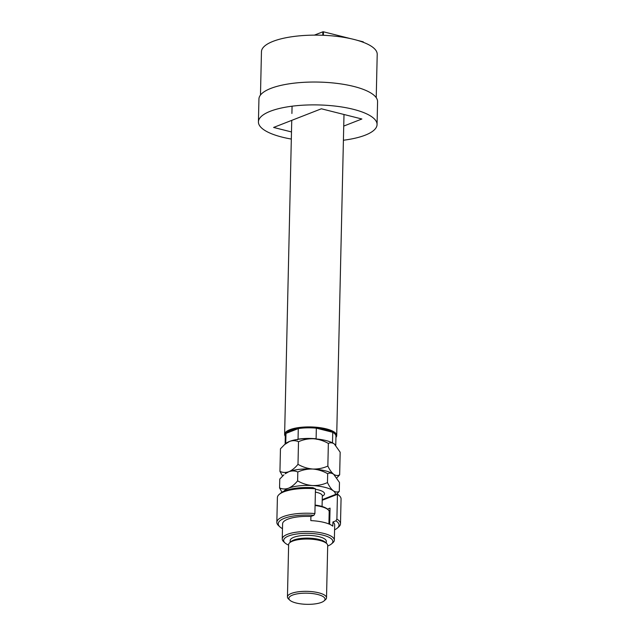 <?xml version="1.0" encoding="UTF-8"?>
<svg xmlns="http://www.w3.org/2000/svg" width="636" height="636" viewBox="0 0 636 636"><rect width="100%" height="100%" fill="white"/><g stroke="black" fill="none" stroke-linecap="round" stroke-linejoin="round"><path stroke-width="0.95" d="M291.487 131.946L273.607 127.446L321.363 108.788L361.876 118.996L343.734 126.079M322.778 35.274L322.85 31.816L323.462 31.8L350.778 38.685M314.351 35.139L322.85 31.816M357.186 40.299L363.275 41.833L363.355 42.342M323.462 31.8L323.382 35.298M363.267 42.302L363.275 41.833M291.328 139.061A59.339 18.293 1.3 0 1 282.138 137.13A59.339 18.293 1.3 0 1 258.423 121.874L258.939 99.025A59.339 18.293 1.3 0 1 291.916 83.435A59.339 18.293 1.3 0 1 353.862 86.464A59.339 18.293 1.3 0 1 377.577 101.72L377.061 124.569A59.339 18.293 1.3 0 1 343.408 140.246M258.423 121.874A59.339 18.293 1.3 0 1 291.399 106.284A59.339 18.293 1.3 0 1 353.338 109.312A59.339 18.293 1.3 0 1 377.061 124.569M285.302 436.272A26.052 8.03 1.3 0 1 284.626 434.372A26.052 8.03 1.3 0 1 299.103 427.527A26.052 8.03 1.3 0 1 326.292 428.863A26.052 8.03 1.3 0 1 336.706 435.557A26.052 8.03 1.3 0 1 335.943 437.417M335.768 445.295L335.967 436.232A25.329 7.807 -178.7 0 0 332.747 432.297A25.329 7.807 -178.7 0 0 325.847 429.721A25.329 7.807 -178.7 0 0 316.338 428.163A25.329 7.807 -178.7 0 0 298.284 428.585L285.977 433.394A25.329 7.807 -178.7 0 0 285.333 435.08L285.127 444.103M376.226 97.674L377.212 54.338A57.892 17.848 -178.7 0 0 354.069 39.456A57.892 17.848 -178.7 0 0 293.633 36.498A57.892 17.848 -178.7 0 0 261.46 51.715L260.474 95.042M297.362 439.858L298.046 439.182L298.284 428.585A25.329 7.807 -178.7 0 0 285.977 433.394L285.747 443.57M332.509 442.871L332.747 432.297L316.338 428.163L316.1 438.76L316.99 439.397M298.046 439.182A25.329 7.807 1.3 0 1 316.1 438.76M279.188 494.418L280.587 493.218A30.393 9.373 1.3 0 1 312.896 487.669L315.464 488.782A31.84 9.818 -178.7 0 0 279.188 494.418A31.84 9.818 -178.7 0 0 277.399 497.559L276.835 522.331A31.84 9.818 1.3 0 1 314.9 513.554L315.464 488.782M327.691 545.998A24.605 7.584 -178.7 0 0 331.475 543.931A24.605 7.584 -178.7 0 0 323.024 535.178A24.605 7.584 -178.7 0 0 293.864 534.494A24.605 7.584 -178.7 0 0 284.936 542.874A24.605 7.584 -178.7 0 0 288.625 545.116M284.936 542.874L283.592 541.618A26.052 8.03 1.3 0 1 282.249 538.978A26.052 8.03 1.3 0 1 296.726 532.133A26.052 8.03 1.3 0 1 323.923 533.461A26.052 8.03 1.3 0 1 334.337 540.163A26.052 8.03 1.3 0 1 332.874 542.731L331.475 543.931M326.514 597.824L327.699 545.521A19.541 6.026 -178.7 0 0 326.689 543.542L325.346 542.277A18.094 5.581 -178.7 0 0 319.049 539.463A18.094 5.581 -178.7 0 0 291.129 541.506L289.73 542.707A19.541 6.026 -178.7 0 0 288.633 544.631L287.448 596.934A19.541 6.026 1.3 0 1 298.308 591.798A19.541 6.026 1.3 0 1 318.7 592.8A19.541 6.026 1.3 0 1 326.514 597.824A19.541 6.026 1.3 0 1 325.417 599.748L324.018 600.948A18.094 5.581 -178.7 0 0 317.801 594.517A18.094 5.581 -178.7 0 0 296.368 594.016A18.094 5.581 -178.7 0 0 289.801 600.169A18.094 5.581 -178.7 0 0 296.098 602.992A18.094 5.581 -178.7 0 0 324.018 600.948M326.689 543.542A19.541 6.026 -178.7 0 0 319.892 540.497A19.541 6.026 -178.7 0 0 289.73 542.707M326.308 543.184L326.348 541.355A18.094 5.581 -178.7 0 0 319.113 536.705A18.094 5.581 -178.7 0 0 300.232 535.782A18.094 5.581 -178.7 0 0 290.175 540.536L290.135 542.357M334.337 540.163L334.679 525.018A26.052 8.03 -178.7 0 0 332.906 522.013L332.811 526.147A26.052 8.03 1.3 0 0 324.169 522.45A26.052 8.03 1.3 0 0 310.821 520.606L310.917 516.472A26.052 8.03 -178.7 0 0 282.591 523.841L282.249 538.978M334.568 529.844A30.393 9.373 -178.7 0 0 337.311 528.119A30.393 9.373 -178.7 0 0 335.895 520.844L336.889 519.095L337.454 494.315L322.214 500.27M336.889 519.095A31.84 9.818 1.3 0 1 340.499 523.778A31.84 9.818 1.3 0 1 338.71 526.918L337.311 528.119M314.9 513.554L313.906 515.311A30.393 9.373 -178.7 0 0 279.824 526.815L278.481 525.551A31.84 9.818 1.3 0 1 276.835 522.331M340.499 523.778L341.063 499.006A31.84 9.818 -178.7 0 0 339.417 495.778A31.84 9.818 -178.7 0 0 337.454 494.315L337.207 493.798A30.393 9.373 1.3 0 1 338.074 494.522L339.417 495.778M313.906 515.311L310.917 516.472M279.824 526.815A30.393 9.373 -178.7 0 0 282.479 528.667M332.906 522.013L335.895 520.844M322.229 499.65L337.207 493.798M315.09 505.071A19.541 6.026 1.3 0 1 326.912 508.673A19.541 6.026 1.3 0 1 327.468 509.134L330.052 508.124L329.687 524.303M329.949 512.791A21.711 6.694 1.3 0 1 329.146 513.53M330.005 510.247L328.884 510.684M289.801 600.169L288.458 598.913A19.541 6.026 1.3 0 1 287.448 596.934M328.915 523.969L329.186 511.813A20.265 6.249 -178.7 0 0 328.144 509.762A20.265 6.249 -178.7 0 0 327.564 509.285A20.265 6.249 -178.7 0 0 315.082 505.525M336.841 477.843L339.656 474.838L340.173 452.22L334.353 444A26.052 8.03 -178.7 0 0 313.516 438.753C318.763 439.206 323.708 440.764 328.359 443.451C330.267 442.425 332.262 442.608 334.353 444A26.052 8.03 1.3 0 1 335.1 444.62A26.052 8.03 1.3 0 1 335.132 444.651M339.656 474.838C337.748 475.863 335.752 475.68 333.669 474.281C331.579 472.58 329.639 469.837 327.85 466.061L328.359 443.451M298.507 441.726C303.205 439.595 308.214 438.609 313.516 438.753A26.052 8.03 -178.7 0 0 289.571 441.416C292.735 440.327 295.716 440.43 298.507 441.726L297.99 464.336C295.128 467.834 292.091 470.282 288.879 471.697C285.715 472.787 282.734 472.683 279.943 471.387L280.46 448.778L284.594 444.564L289.571 441.416A26.052 8.03 -178.7 0 0 285.826 443.507L284.594 444.564M327.85 466.061C323.144 468.191 318.143 469.177 312.833 469.034C307.593 468.581 302.649 467.023 297.99 464.336M279.943 471.387L282.591 476.046M288.879 471.697A26.052 8.03 -178.7 0 0 285.135 473.78L288.879 471.697C292.043 470.608 295.025 470.704 297.815 472.007C302.521 469.877 307.522 468.883 312.833 469.034A26.052 8.03 -178.7 0 0 288.879 471.697M334.449 474.933A26.052 8.03 -178.7 0 0 334.409 474.901A26.052 8.03 -178.7 0 0 333.669 474.281A26.052 8.03 -178.7 0 0 312.833 469.034C318.072 469.479 323.016 471.045 327.675 473.725C329.583 472.699 331.579 472.89 333.669 474.281L339.481 482.501L339.282 491.35C337.374 492.383 335.379 492.192 333.288 490.801A26.052 8.03 -178.7 0 0 312.459 485.546A26.052 8.03 -178.7 0 0 288.505 488.21A26.052 8.03 -178.7 0 0 283.895 491.223M335.323 494.53A26.052 8.03 -178.7 0 0 333.288 490.801C331.205 489.092 329.265 486.357 327.476 482.581C322.77 484.704 317.769 485.697 312.459 485.546C307.22 485.101 302.267 483.535 297.616 480.856C294.754 484.346 291.717 486.802 288.505 488.21C285.341 489.307 282.36 489.203 279.57 487.907L279.768 479.051L283.902 474.838M279.57 487.907L281.986 492.216M336.937 493.902L339.282 491.35M297.616 480.856L297.815 472.007M327.476 482.581L327.675 473.725M315.448 489.299A15.192 4.683 1.3 0 1 323.311 491.906A15.192 4.683 1.3 0 1 322.309 496.167M322.07 506.471L322.317 495.826A13.022 4.015 -178.7 0 0 321.267 494.196A13.022 4.015 -178.7 0 0 315.384 492.105M336.706 435.557L343.997 114.488M284.626 434.372L291.749 120.355M291.908 113.478L292.067 106.196M327.468 509.134L328.144 509.762"/></g></svg>
